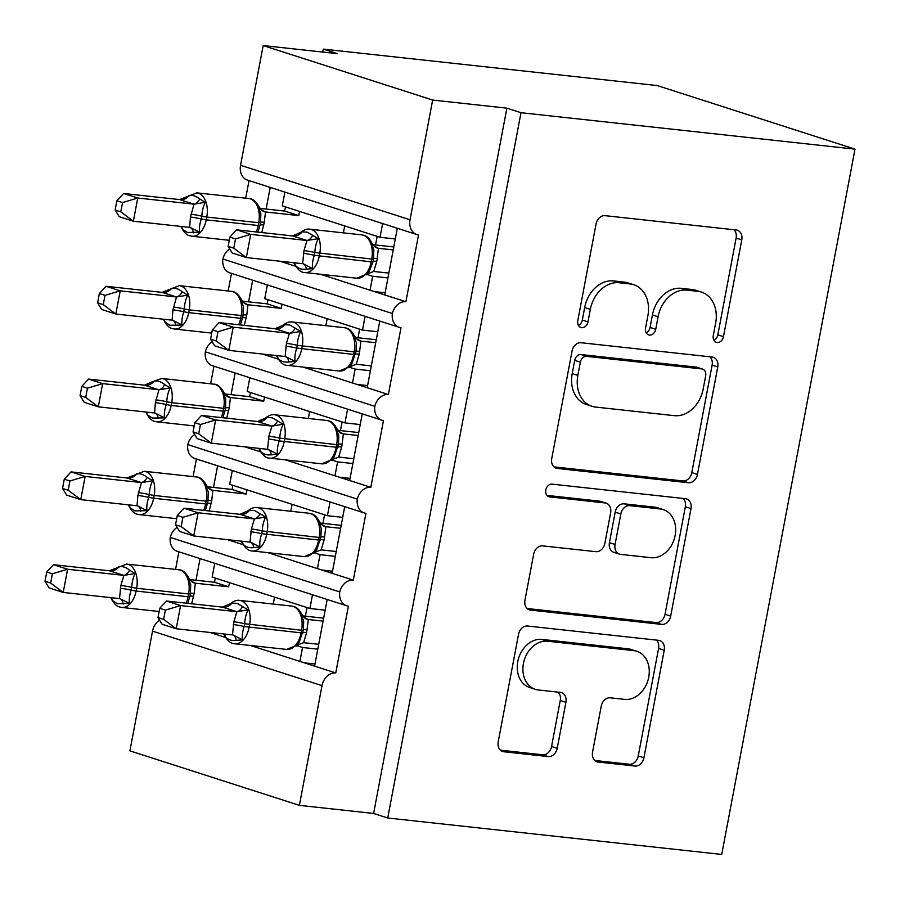<?xml version="1.0" encoding="UTF-8"?>
<svg xmlns="http://www.w3.org/2000/svg" width="900" height="900" viewBox="0 0 900 900"><rect width="100%" height="100%" fill="white"/><g stroke="black" fill="none" stroke-linecap="round" stroke-linejoin="round"><path stroke-width="1.35" d="M717.176 342.484A6.525 5.085 107.8 0 0 723.476 336.656L741.769 239.873A9.315 7.268 107.8 0 0 737.336 230.209A9.315 7.268 107.8 0 0 736.2 229.972L605.07 215.662A9.315 7.268 107.8 0 0 596.059 223.976L577.778 320.76A6.525 5.085 107.8 0 0 580.871 327.532A6.525 5.085 107.8 0 0 581.67 327.701A6.525 5.085 107.8 0 0 587.97 321.874L590.344 309.353A29.812 23.265 107.8 0 1 619.155 282.746L630.09 283.939A29.812 23.265 107.8 0 1 633.701 284.704A29.812 23.265 107.8 0 1 647.899 315.63L645.525 328.151A6.525 5.085 107.8 0 0 648.63 334.924A6.525 5.085 107.8 0 0 649.418 335.093A6.525 5.085 107.8 0 0 655.729 329.265L658.091 316.744A29.812 23.265 107.8 0 1 686.914 290.137L697.837 291.33A29.812 23.265 107.8 0 1 701.46 292.095A29.812 23.265 107.8 0 1 715.646 323.021L713.284 335.554A6.525 5.085 107.8 0 0 716.389 342.315A6.525 5.085 107.8 0 0 717.176 342.484M713.936 340.245A6.525 5.085 107.8 0 0 717.829 334.845L736.121 238.061A9.315 7.268 107.8 0 0 733.916 229.725M578.43 325.451A6.525 5.085 107.8 0 0 582.322 320.062L584.685 307.53L590.344 309.353M646.178 332.843A6.525 5.085 107.8 0 0 650.081 327.454L652.444 314.933L658.091 316.744M592.56 752.13A9.315 7.268 107.8 0 0 596.992 761.794A9.315 7.268 107.8 0 0 598.117 762.03L634.916 766.046A9.315 7.268 107.8 0 0 643.916 757.732L664.234 650.25A9.315 7.268 107.8 0 0 659.79 640.586A9.315 7.268 107.8 0 0 658.665 640.339L527.524 626.029A9.315 7.268 107.8 0 0 518.524 634.342L498.206 741.836A9.315 7.268 107.8 0 0 502.639 751.5A9.315 7.268 107.8 0 0 503.775 751.736L548.212 756.585A9.315 7.268 107.8 0 0 557.224 748.271L565.92 702.27A9.315 7.268 107.8 0 0 561.476 692.606A9.315 7.268 107.8 0 0 560.351 692.37L538.312 689.962A24.919 19.451 107.8 0 1 535.286 689.321A24.919 19.451 107.8 0 1 523.856 661.545A24.919 19.451 107.8 0 1 547.515 641.227L633.847 650.644A24.919 19.451 107.8 0 1 636.874 651.296A24.919 19.451 107.8 0 1 648.315 679.072A24.919 19.451 107.8 0 1 624.645 699.379L610.256 697.815A9.315 7.268 107.8 0 0 601.245 706.129L592.56 752.13M416.812 234.54L247.331 180.045A14.231 11.115 107.8 0 1 240.559 165.274L263.183 45.562L337.399 53.663L323.28 49.117L657.27 85.567L855 149.141L520.999 112.703L506.88 108.157L432.652 100.058L410.04 219.769A14.231 11.115 107.8 0 0 416.812 234.54A14.231 11.115 107.8 0 0 418.534 234.911L405.911 301.725L384.728 294.919L397.316 228.274M855 149.141L721.732 854.438L387.731 817.999L520.999 112.703M688.444 482.749A9.315 7.268 107.8 0 0 697.444 474.435L717.761 366.952A9.315 7.268 107.8 0 0 713.329 357.289A9.315 7.268 107.8 0 0 712.192 357.041L581.051 342.731A9.315 7.268 107.8 0 0 572.051 351.056L551.745 458.539A9.315 7.268 107.8 0 0 556.178 468.202A9.315 7.268 107.8 0 0 557.303 468.439L688.444 482.749L682.796 480.938A9.315 7.268 107.8 0 0 691.796 472.624L712.114 365.13A9.315 7.268 107.8 0 0 709.898 356.794M690.998 508.601L670.68 616.084A9.315 7.268 107.8 0 1 661.68 624.398L530.539 610.087A9.315 7.268 107.8 0 1 529.414 609.851A9.315 7.268 107.8 0 1 524.97 600.188L533.666 554.186A9.315 7.268 107.8 0 1 542.678 545.873L595.856 551.678A9.315 7.268 107.8 0 0 604.867 543.364L610.627 512.842A9.315 7.268 107.8 0 0 606.195 503.179A9.315 7.268 107.8 0 0 605.07 502.942L549.697 496.901A6.525 5.085 107.8 0 1 548.91 496.733A6.525 5.085 107.8 0 1 545.918 489.465A6.525 5.085 107.8 0 1 552.105 484.144L685.429 498.69A9.315 7.268 107.8 0 1 686.565 498.938A9.315 7.268 107.8 0 1 690.998 508.601L685.339 506.779L665.033 614.273L670.68 616.084M200.07 558.608L195.986 580.241M178.886 551.801L175.556 569.408M214.763 563.332L212.164 577.08L309.892 608.501L312.491 594.754M325.159 610.166L309.892 608.501M327.184 599.479L314.584 666.124L335.767 672.93L348.401 606.116A14.231 11.115 107.8 0 1 346.669 605.745A14.231 11.115 107.8 0 1 339.739 591.908A14.231 11.115 -72.2 0 1 353.306 580.129L332.123 573.322L344.711 506.678M217.609 465.806L213.514 487.44M196.425 459L193.095 476.606M232.29 470.531L229.691 484.279L327.431 515.7L330.03 501.952M342.697 517.365L327.431 515.7M362.25 413.876L349.661 480.521L370.845 487.327A14.231 11.115 -72.2 0 0 357.277 499.106A14.231 11.115 107.8 0 0 364.207 512.944A14.231 11.115 107.8 0 0 365.929 513.315L353.306 580.129M235.136 373.005L231.053 394.639M213.953 366.199L210.634 383.805M249.829 377.73L247.23 391.466L344.97 422.899L347.558 409.151M360.225 424.564L344.97 422.899M379.789 321.075L367.189 387.72L388.373 394.526A14.231 11.115 -72.2 0 0 374.816 406.305A14.231 11.115 107.8 0 0 381.735 420.142A14.231 11.115 107.8 0 0 383.468 420.514L370.845 487.327M252.675 280.204L248.591 301.838M231.491 273.386L228.161 290.993M267.368 284.929L264.769 298.665L362.498 330.098L365.096 316.35M377.764 331.762L362.498 330.098M405.911 301.725A14.231 11.115 -72.2 0 0 392.344 313.504A14.231 11.115 107.8 0 0 399.274 327.341A14.231 11.115 107.8 0 0 401.006 327.713L388.373 394.526M250.335 645.457L299.902 661.399L302.524 647.482L296.707 645.604M209.812 632.43L225.596 637.504M267.863 552.656L317.43 568.597L320.062 554.681L314.235 552.803M227.351 539.629L243.135 544.702M285.401 459.855L334.969 475.796L337.601 461.88L331.774 460.001M244.879 446.827L260.662 451.901M302.94 367.054L352.507 382.995L355.14 369.067L349.312 367.2M262.418 354.026L278.201 359.1M270.214 187.403L266.119 209.036M249.03 180.585L245.7 198.191M284.895 192.127L282.308 205.864L380.036 237.296L382.635 223.549M395.303 238.961L380.036 237.296M320.468 274.252L370.035 290.194L372.668 276.266L366.84 274.399M279.956 261.225L295.74 266.299M387.731 817.999L373.613 813.454L299.385 805.354L129.915 750.859L152.528 631.148A14.231 11.115 -72.2 0 1 159.581 620.168M339.739 591.908L170.269 537.413A14.231 11.115 107.8 0 0 177.188 551.25L346.669 605.745M170.269 537.413A14.231 11.115 -72.2 0 1 177.12 527.355M357.277 499.106L187.796 444.611A14.231 11.115 107.8 0 0 194.726 458.449L364.207 512.944M187.796 444.611A14.231 11.115 -72.2 0 1 194.648 434.554M374.816 406.305L205.335 351.81A14.231 11.115 107.8 0 0 212.265 365.647L381.735 420.142M205.335 351.81A14.231 11.115 -72.2 0 1 212.186 341.752M392.344 313.504L222.874 259.009A14.231 11.115 107.8 0 0 229.792 272.846L399.274 327.341M222.874 259.009A14.231 11.115 -72.2 0 1 229.725 248.951M299.385 805.354L322.009 685.643A14.231 11.115 -72.2 0 1 335.767 672.93M373.613 813.454L506.88 108.157M317.79 649.148L302.524 647.482M335.329 556.346L320.062 554.681M352.868 463.545L337.601 461.88M370.406 370.733L355.14 369.067M370.035 290.194L384.728 294.919M387.934 277.931L372.668 276.266M263.183 45.562L432.652 100.058M322.718 52.054L323.28 49.117M352.507 382.995L367.189 387.72M334.969 475.796L349.661 480.521M317.43 568.597L332.123 573.322M299.902 661.399L314.584 666.124M385.132 292.781L374.501 291.623M367.594 385.582L356.963 384.424M350.055 478.384L339.424 477.225M332.527 571.196L321.896 570.026M314.989 663.998L304.358 662.839M701.46 292.095L695.812 290.284A29.812 23.265 107.8 0 0 692.19 289.519L697.837 291.33M652.444 314.933A29.812 23.265 107.8 0 1 681.266 288.326L692.19 289.519M633.701 284.704L628.054 282.892A29.812 23.265 107.8 0 0 624.442 282.116L630.09 283.939M584.685 307.53A29.812 23.265 107.8 0 1 613.508 280.924L624.442 282.116M553.95 466.875L682.796 480.938M705.668 375.851A6.525 5.085 107.8 0 0 702.562 369.09A6.525 5.085 107.8 0 0 701.775 368.921L586.665 356.366A6.525 5.085 107.8 0 0 580.354 362.183L577.856 375.39A29.812 23.265 107.8 0 0 592.043 406.316A29.812 23.265 107.8 0 0 595.665 407.081L674.347 415.665A29.812 23.265 107.8 0 0 703.17 389.07L705.668 375.851M702.562 369.09L696.915 367.279A6.525 5.085 107.8 0 0 696.116 367.11L701.775 368.921M592.043 406.316L586.395 404.505A29.812 23.265 107.8 0 1 572.209 373.579L574.706 360.371A6.525 5.085 107.8 0 1 581.006 354.544L696.116 367.11M527.186 608.524L656.033 622.586A9.315 7.268 107.8 0 0 665.033 614.273M606.195 503.179L600.548 501.368A9.315 7.268 107.8 0 0 599.411 501.12L546.964 495.405M651.049 557.696A24.919 19.451 107.8 0 0 674.707 537.379A24.919 19.451 107.8 0 0 663.278 509.603A24.919 19.451 107.8 0 0 660.251 508.961L629.831 505.642A9.315 7.268 107.8 0 0 620.831 513.956L615.06 544.477A9.315 7.268 107.8 0 0 619.492 554.141A9.315 7.268 107.8 0 0 620.629 554.377L651.049 557.696M663.278 509.603L657.63 507.791A24.919 19.451 107.8 0 0 654.604 507.15L660.251 508.961M619.492 554.141L613.845 552.319A9.315 7.268 107.8 0 1 609.413 542.655L615.184 512.145A9.315 7.268 107.8 0 1 624.184 503.831L654.604 507.15M685.339 506.779A9.315 7.268 107.8 0 0 683.134 498.442M636.874 651.296L631.226 649.474A24.919 19.451 107.8 0 0 628.2 648.832L633.847 650.644M535.286 689.321L529.639 687.499A24.919 19.451 107.8 0 1 518.209 659.722A24.919 19.451 107.8 0 1 541.868 639.416L628.2 648.832M500.411 750.173L542.565 754.774A9.315 7.268 107.8 0 0 551.576 746.46L560.261 700.459A9.315 7.268 107.8 0 0 558.056 692.123M594.765 760.466L629.258 764.235A9.315 7.268 107.8 0 0 638.269 755.921L658.575 648.428A9.315 7.268 107.8 0 0 656.37 640.091M373.826 249.773L371.678 244.496L371.993 243.157C369.495 238.534 366.795 235.924 363.904 235.316L361.777 234.866A20.407 12.6 -83.8 0 1 363.33 235.192A20.407 12.6 -83.8 0 1 371.711 259.054L373.545 259.031L373.826 249.773M300.623 232.987L302.141 231.862L307.316 232.189L318.274 238.669C316.26 242.516 315.113 247.129 314.831 252.506L314.303 255.296C312.593 260.449 312.03 264.881 312.615 268.594L306.326 269.201C301.95 269.764 298.418 268.627 295.729 265.793L294.649 264.251C297.866 269.854 301.264 272.621 304.864 272.554L356.827 278.224A20.407 12.6 -83.8 0 0 371.183 261.844L371.711 259.054L314.831 252.506A10.44 1.035 10.7 0 0 303.986 250.583L307.012 240.491L292.556 235.924L300.397 232.526C303.896 229.77 307.035 228.667 309.825 229.196A20.407 12.6 96.2 0 1 311.377 229.523A20.407 12.6 96.2 0 1 319.759 253.384L319.23 256.174A20.407 12.6 96.2 0 1 304.864 272.554M229.882 237.094L228.127 246.364L233.775 248.175L235.519 238.905L229.882 237.094L236.599 229.815L292.556 235.924M236.599 229.815L250.729 234.36L306.686 240.458M235.519 238.905L250.729 234.36L246.341 257.558L302.625 263.7L303.986 250.583M233.775 248.175L246.341 257.558L232.222 253.013L228.127 246.364M388.845 273.105L373.748 271.463L366.03 274.421L369.259 271.384M393.784 246.96L372.848 244.676M375.007 246.938L378.473 248.299L376.774 261.371L373.748 271.463M393.233 249.907L378.473 248.299M356.827 278.224L366.03 274.421M371.678 244.496L378.135 248.254M318.274 238.669L307.012 240.491M312.615 268.594L303.322 263.846M187.639 196.661L189.146 195.536C192.465 194.85 195.998 195.986 199.744 198.945L205.29 202.331C203.276 206.179 202.129 210.791 201.847 216.18L201.319 218.959C199.609 224.111 199.046 228.555 199.631 232.268L187.414 232.459L182.745 229.455L180.81 226.406M179.572 199.586L123.615 193.477L137.745 198.023L133.358 221.22L189.641 227.374L190.474 217.035L194.029 204.154L179.572 199.586L196.83 192.859A20.407 12.6 96.2 0 1 198.394 193.196A20.407 12.6 96.2 0 1 206.764 217.058L258.727 222.727A20.407 12.6 -83.8 0 0 250.346 198.866A20.407 12.6 -83.8 0 0 248.794 198.529L196.83 192.859M120.78 211.849L133.358 221.22L119.239 216.686L115.144 210.026L120.78 211.849L122.535 202.579L116.888 200.756L115.144 210.026M122.535 202.579L137.745 198.023L193.691 204.131M299.588 211.421L298.8 215.595L284.681 211.061L259.864 208.35M262.024 210.611L265.489 211.961L264.319 222.255L261.799 232.56M298.8 215.595L265.489 211.961M284.681 211.061L285.469 206.888M191.002 214.256A10.44 1.035 -169.3 0 1 201.847 216.18L206.764 217.058L206.246 219.836L258.199 225.506L258.727 222.727L260.561 222.694L260.843 213.435L258.694 208.159L259.009 206.831C255.791 201.229 252.394 198.461 248.794 198.529M265.151 211.916L258.694 208.159M199.631 232.268L190.339 227.52M194.029 204.154L205.29 202.331M123.615 193.477L116.888 200.756M170.1 289.463L171.619 288.338C174.938 287.651 178.47 288.787 182.216 291.746L187.751 295.132C185.737 298.98 184.59 303.604 184.309 308.981L183.78 311.771C182.07 316.924 181.507 321.356 182.093 325.069L169.886 325.26L165.206 322.256L163.271 319.207M162.034 292.387L106.087 286.29L120.206 290.824L115.819 314.032L172.114 320.175L172.946 309.836L176.501 296.966L162.034 292.387L179.303 285.671A20.407 12.6 96.2 0 1 180.855 285.998A20.407 12.6 96.2 0 1 189.236 309.859L241.189 315.529A20.407 12.6 -83.8 0 0 232.808 291.668A20.407 12.6 -83.8 0 0 231.255 291.33L179.303 285.671M103.252 304.65L115.819 314.032L101.7 309.488L97.605 302.827L103.252 304.65L104.996 295.38L99.36 293.558L97.605 302.827M104.996 295.38L120.206 290.824L176.164 296.933M282.06 304.234L281.273 308.396L267.142 303.863L242.325 301.151M244.485 303.412L247.95 304.762L246.78 315.056L244.271 325.361M281.273 308.396L247.95 304.762M267.142 303.863L267.93 299.689M243.315 306.236L241.155 300.96L241.47 299.632C238.264 294.03 234.855 291.262 231.255 291.33M247.612 304.718L241.155 300.96M182.093 325.069L172.8 320.321M176.501 296.966L187.751 295.132M106.087 286.29L99.36 293.558M152.561 382.264L154.08 381.139C157.399 380.452 160.931 381.589 164.678 384.548L170.213 387.934C168.199 391.781 167.051 396.405 166.77 401.782L166.241 404.572C164.542 409.725 163.98 414.157 164.565 417.87L152.347 418.061L147.667 415.069L145.744 412.009M144.506 385.189L88.549 379.091L102.668 383.625L98.291 406.834L154.575 412.976L155.407 402.649L158.963 389.767L144.506 385.189L152.336 381.791M85.714 397.451L98.291 406.834L84.161 402.289L80.066 395.629L85.714 397.451L87.469 388.181L81.821 386.359L80.066 395.629M87.469 388.181L102.668 383.625L158.625 389.734M264.521 397.035L263.734 401.197L249.604 396.664L224.797 393.952M226.958 396.214L230.411 397.564L229.252 407.858L226.732 418.162M263.734 401.197L230.411 397.564M249.604 396.664L250.403 392.49M225.776 399.037L223.627 393.761L223.931 392.434C220.725 386.831 217.316 384.064 213.716 384.142A20.407 12.6 -83.8 0 1 215.28 384.469A20.407 12.6 -83.8 0 1 223.65 408.33L225.495 408.296L225.776 399.049M230.085 397.519L223.627 393.761M164.565 417.87L155.261 413.123M158.963 389.767L170.213 387.934M88.549 379.091L81.821 386.359M135.034 475.065L136.541 473.94C139.86 473.254 143.392 474.39 147.139 477.349L152.685 480.735C150.671 484.582 149.524 489.206 149.231 494.584L148.714 497.374C147.004 502.526 146.441 506.959 147.026 510.671L134.809 510.863L130.14 507.87L128.205 504.81M126.968 477.99L71.01 471.892L85.14 476.426L80.752 499.635L137.036 505.777L137.869 495.45L141.424 482.569L126.968 477.99L144.225 471.274A20.407 12.6 96.2 0 1 145.789 471.6A20.407 12.6 96.2 0 1 154.159 495.461L206.123 501.131A20.407 12.6 -83.8 0 0 197.741 477.27A20.407 12.6 -83.8 0 0 196.189 476.944L144.225 471.274M68.175 490.252L80.752 499.635L66.623 495.09L62.539 488.441L68.175 490.252L69.93 480.983L64.282 479.171L62.539 488.441M69.93 480.983L85.14 476.426L141.086 482.535M246.982 489.836L246.195 494.01L232.076 489.465L207.259 486.754M209.419 489.015L212.884 490.365L211.714 500.659L209.194 510.975M246.195 494.01L212.884 490.365M232.076 489.465L232.864 485.291M138.398 492.66A10.44 1.035 -169.3 0 1 149.231 494.584L154.159 495.461L153.641 498.251L205.594 503.91L206.123 501.131L207.956 501.109L208.237 491.85L206.089 486.562L206.404 485.235C203.186 479.632 199.789 476.865 196.189 476.944M212.546 490.32L206.089 486.562M147.026 510.671L137.734 505.924M141.424 482.569L152.685 480.735M71.01 471.892L64.282 479.171M117.495 567.866L119.014 566.741C122.332 566.055 125.865 567.191 129.611 570.15L135.146 573.548C133.132 577.395 131.985 582.008 131.704 587.385L131.175 590.175C129.465 595.327 128.903 599.76 129.487 603.472L117.27 603.675L112.601 600.671L110.666 597.611M109.429 570.803L53.471 564.694L67.601 569.239L63.214 592.436L119.509 598.579L120.859 585.461L123.885 575.37L109.429 570.803L126.698 564.075A20.407 12.6 96.2 0 1 128.25 564.401A20.407 12.6 96.2 0 1 136.631 588.262L188.584 593.933A20.407 12.6 -83.8 0 0 180.203 570.071A20.407 12.6 -83.8 0 0 178.65 569.745L126.698 564.075M50.648 583.054L63.214 592.436L49.095 587.891L45 581.242L50.648 583.054L52.391 573.784L46.755 571.972L45 581.242M52.391 573.784L67.601 569.239L123.559 575.336M229.455 582.637L228.656 586.811L214.537 582.266L189.72 579.555M191.88 581.816L195.345 583.178L194.175 593.46L191.666 603.776M228.656 586.811L195.345 583.178M214.537 582.266L215.325 578.092M120.859 585.461A10.44 1.035 -169.3 0 1 131.704 587.385L136.631 588.262L136.102 591.053L188.055 596.722L188.584 593.933L190.417 593.91L190.699 584.651L188.55 579.375L188.865 578.036C185.659 572.434 182.25 569.678 178.65 569.745M195.007 583.133L188.55 579.375M129.487 603.472L120.195 598.725M123.885 575.37L135.146 573.548M53.471 564.694L46.755 571.972M356.299 342.574L354.15 337.298L354.454 335.959C351.956 331.335 349.267 328.725 346.376 328.118L344.239 327.668A20.407 12.6 -83.8 0 1 345.803 327.994A20.407 12.6 -83.8 0 1 354.173 351.855L356.017 351.832L356.299 342.574M283.084 325.789L284.602 324.675L289.777 324.99L300.735 331.47C298.721 335.317 297.574 339.93 297.293 345.308L296.764 348.098C295.054 353.25 294.502 357.683 295.088 361.395L288.787 362.002C284.411 362.565 280.879 361.44 278.19 358.594L277.121 357.053C280.327 362.655 283.736 365.423 287.336 365.355L339.289 371.025A20.407 12.6 -83.8 0 0 353.644 354.645L354.173 351.855L297.293 345.308A10.44 1.035 10.7 0 0 286.459 343.384L289.485 333.293L275.029 328.725L282.859 325.327C286.358 322.582 289.496 321.469 292.286 321.998A20.407 12.6 96.2 0 1 293.839 322.335A20.407 12.6 96.2 0 1 302.22 346.185L301.691 348.975A20.407 12.6 96.2 0 1 287.336 365.355M212.344 329.895L210.589 339.165L216.236 340.976L217.991 331.706L212.344 329.895L219.071 322.616L275.029 328.725M219.071 322.616L233.19 327.161L289.147 333.259M217.991 331.706L233.19 327.161L228.803 350.359L285.097 356.512L286.459 343.384M216.236 340.976L228.803 350.359L214.684 345.814L210.589 339.165M371.317 365.906L356.22 364.264L348.491 367.223L351.72 364.185L355.928 351.709M376.256 339.761L355.309 337.478M357.469 339.739L360.934 341.1L359.246 354.173L356.22 364.264M375.694 342.709L360.934 341.1M339.289 371.025L348.491 367.223M354.15 337.298L360.608 341.055M300.735 331.47L289.485 333.293M295.088 361.395L285.784 356.647M338.76 435.375L336.611 430.099L336.926 428.76C334.418 424.147 331.729 421.526 328.838 420.919L326.711 420.469A20.407 12.6 -83.8 0 1 328.264 420.806A20.407 12.6 -83.8 0 1 336.634 444.656L338.479 444.634L338.76 435.375M265.545 418.59L267.064 417.476L272.25 417.803L283.207 424.271C281.194 428.119 280.046 432.731 279.754 438.12L279.236 440.899C277.526 446.051 276.964 450.484 277.549 454.207L271.249 454.804C266.873 455.377 263.34 454.241 260.662 451.395L259.582 449.865C262.789 455.456 266.197 458.224 269.798 458.156L321.75 463.826A20.407 12.6 -83.8 0 0 336.116 447.446L336.634 444.656L279.754 438.12A10.44 1.035 10.7 0 0 268.92 436.185L271.946 426.094L257.49 421.526L265.331 418.129C268.819 415.384 271.969 414.27 274.748 414.799A20.407 12.6 96.2 0 1 276.311 415.136A20.407 12.6 96.2 0 1 284.681 438.986L284.153 441.776A20.407 12.6 96.2 0 1 269.798 458.156M194.805 422.696L193.061 431.966L198.697 433.777L200.453 424.507L194.805 422.696L201.532 415.418L257.49 421.526M201.532 415.418L215.651 419.963L271.609 426.06M200.453 424.507L215.651 419.963L211.275 443.16L267.559 449.314L268.92 436.185M198.697 433.777L211.275 443.16L197.145 438.615L193.061 431.966M353.779 458.707L338.681 457.065L330.952 460.035L334.181 456.986L338.389 444.51M358.718 432.574L337.781 430.29M339.941 432.551L343.395 433.901L341.707 446.974L338.681 457.065M358.166 435.51L343.395 433.901M321.75 463.826L330.952 460.035M336.611 430.099L343.069 433.856M283.207 424.271L271.946 426.094M277.549 454.207L268.245 449.449M321.221 528.176L319.072 522.9L319.387 521.561C316.89 516.949 314.19 514.327 311.299 513.731L309.173 513.27A20.407 12.6 -83.8 0 1 310.725 513.608A20.407 12.6 -83.8 0 1 319.106 537.457L320.94 537.435L321.221 528.176M248.018 511.391L249.536 510.277L254.711 510.604L265.669 517.072C263.655 520.92 262.507 525.533 262.226 530.921L261.697 533.7C259.988 538.852 259.425 543.285 260.01 547.009L253.721 547.605C249.345 548.179 245.812 547.043 243.124 544.196L242.044 542.666C245.261 548.257 248.659 551.025 252.259 550.957L304.223 556.627A20.407 12.6 -83.8 0 0 318.577 540.248L319.106 537.457L262.226 530.921A10.44 1.035 10.7 0 0 251.381 528.998L254.407 518.895L239.951 514.327L247.792 510.93C251.291 508.185 254.43 507.071 257.22 507.6A20.407 12.6 96.2 0 1 258.773 507.938A20.407 12.6 96.2 0 1 267.142 531.788L266.625 534.577A20.407 12.6 96.2 0 1 252.259 550.957M177.278 515.498L175.523 524.767L181.159 526.579L182.914 517.309L177.278 515.498L183.994 508.219L239.951 514.327M183.994 508.219L198.124 512.764L254.081 518.873M182.914 517.309L198.124 512.764L193.736 535.961L250.02 542.115L251.381 528.998M181.159 526.579L193.736 535.961L179.618 531.416L175.523 524.767M336.24 551.509L321.142 549.877L313.425 552.836L316.642 549.788L320.85 537.311M341.179 525.375L320.243 523.091M322.402 525.352L325.868 526.702L324.169 539.775L321.142 549.877M340.627 528.311L325.868 526.702M304.223 556.627L313.425 552.836M319.072 522.9L325.53 526.658M265.669 517.072L254.407 518.895M260.01 547.009L250.718 542.25M303.694 620.977L301.545 615.701L301.849 614.363C299.351 609.75 296.662 607.129 293.771 606.533L291.634 606.071A20.407 12.6 -83.8 0 1 293.197 606.409A20.407 12.6 -83.8 0 1 301.567 630.259L303.401 630.236L303.694 620.977M230.479 604.192L231.998 603.079L237.172 603.405L248.13 609.874C246.116 613.721 244.969 618.334 244.688 623.722L244.159 626.501C242.449 631.654 241.898 636.086 242.471 639.81L236.183 640.406C231.806 640.98 228.274 639.844 225.585 636.998L224.516 635.467C227.722 641.059 231.131 643.826 234.731 643.759L286.684 649.429A20.407 12.6 -83.8 0 0 301.039 633.049L301.567 630.259L244.688 623.722A10.44 1.035 10.7 0 0 233.854 621.799L236.88 611.696L222.412 607.129L230.254 603.731C233.752 600.986 236.891 599.873 239.681 600.401A20.407 12.6 96.2 0 1 241.234 600.739A20.407 12.6 96.2 0 1 249.615 624.6L249.086 627.379A20.407 12.6 96.2 0 1 234.731 643.759M159.739 608.299L157.984 617.569L163.631 619.38L165.375 610.11L159.739 608.299L166.466 601.02L222.412 607.129M166.466 601.02L180.585 605.565L236.542 611.674M165.375 610.11L180.585 605.565L176.197 628.762L232.493 634.916L233.854 621.799M163.631 619.38L176.197 628.762L162.079 624.229L157.984 617.569M318.713 644.31L303.615 642.679L295.886 645.637L299.115 642.589L303.311 630.113M323.651 618.176L302.704 615.893M304.864 618.154L308.329 619.504L306.641 632.576L303.615 642.679M323.089 621.113L308.329 619.504M286.684 649.429L295.886 645.637M301.545 615.701L308.002 619.459M248.13 609.874L236.88 611.696M242.471 639.81L233.179 635.051M717.829 334.845L723.476 336.656M582.322 320.062L587.97 321.874M650.081 327.454L655.729 329.265M152.528 631.148L322.009 685.643M240.559 165.274L410.04 219.769M377.156 236.374L375.536 244.969M359.629 329.175L357.998 337.77M342.09 421.976L340.47 430.582M324.551 514.778L322.931 523.384M307.024 607.579L305.392 616.185M681.266 288.326L686.914 290.137M613.508 280.924L619.155 282.746M736.121 238.061L741.769 239.873M555.12 467.741L557.303 468.439M712.114 365.13L717.761 366.952M691.796 472.624L697.444 474.435M581.006 354.544L586.665 356.366M574.706 360.371L580.354 362.183M572.209 373.579L577.856 375.39M656.033 622.586L661.68 624.398M528.345 609.39L530.539 610.087M599.411 501.12L605.07 502.942M548.168 496.406L549.697 496.901M624.184 503.831L629.831 505.642M615.184 512.145L620.831 513.956M609.413 542.655L615.06 544.477M541.868 639.416L547.515 641.227M560.261 700.459L565.92 702.27M551.576 746.46L557.224 748.271M542.565 754.774L548.212 756.585M501.581 751.039L503.775 751.736M658.575 648.428L664.234 650.25M638.269 755.921L643.916 757.732M629.258 764.235L634.916 766.046M595.935 761.332L598.117 762.03M373.455 258.907L373.016 261.81L371.183 261.844L314.303 255.296A10.44 1.035 10.7 0 0 303.469 253.373M377.303 258.581A10.44 1.035 10.7 0 0 373.646 258.446M376.774 261.371A10.44 1.035 10.7 0 0 373.129 261.236M375.874 247.489L375.874 247.489A10.44 9.709 115.3 0 0 378.405 248.265M306.517 240.424A10.44 5.827 104.5 0 0 312.739 235.271M292.624 235.946A10.44 9.709 115.3 0 0 302.141 231.862M306.326 269.201A10.44 5.827 104.5 0 0 303.019 263.779M295.729 265.793A10.44 9.709 115.3 0 0 294.233 262.778M190.474 217.035A10.44 1.035 -169.3 0 1 201.319 218.959L206.246 219.836A20.407 12.6 96.2 0 1 191.88 236.216L229.275 240.3M256.241 231.953A20.407 12.6 -83.8 0 0 258.199 225.506L260.032 225.484L260.561 222.694M259.942 225.36L257.906 232.132M265.421 211.928A10.44 9.709 -64.7 0 1 262.89 211.162L262.89 211.162M260.145 224.899A10.44 1.035 -169.3 0 1 263.79 225.034M260.662 222.12A10.44 1.035 -169.3 0 1 264.319 222.255M181.249 226.451A10.44 9.709 -64.7 0 1 182.745 229.455M190.035 227.441A10.44 5.827 -75.5 0 1 193.343 232.864M189.146 195.536A10.44 9.709 -64.7 0 1 179.64 199.62M199.744 198.945A10.44 5.827 -75.5 0 1 193.534 204.086M173.475 307.058A10.44 1.035 -169.3 0 1 184.309 308.981L189.236 309.859L188.708 312.637L240.66 318.308L241.189 315.529L243.023 315.495L243.304 306.236M172.946 309.836A10.44 1.035 -169.3 0 1 183.78 311.771L188.708 312.637A20.407 12.6 96.2 0 1 174.352 329.017L211.736 333.101M238.703 324.754A20.407 12.6 -83.8 0 0 240.66 318.308L242.505 318.285L243.023 315.495M242.415 318.161L240.368 324.945M247.882 304.729A10.44 9.709 -64.7 0 1 245.351 303.964L245.351 303.964M242.606 317.7A10.44 1.035 -169.3 0 1 246.251 317.835M243.135 314.921A10.44 1.035 -169.3 0 1 246.78 315.056M163.71 319.252A10.44 9.709 -64.7 0 1 165.206 322.256M172.496 320.254A10.44 5.827 -75.5 0 1 175.804 325.665M171.619 288.338A10.44 9.709 -64.7 0 1 162.101 292.421M182.216 291.746A10.44 5.827 -75.5 0 1 175.995 296.887M152.336 381.803L161.764 378.473A20.407 12.6 96.2 0 1 163.316 378.799A20.407 12.6 96.2 0 1 171.697 402.66L223.65 408.33L223.132 411.109L171.169 405.439A20.407 12.6 96.2 0 1 156.814 421.819L194.197 425.902M221.164 417.555A20.407 12.6 -83.8 0 0 223.132 411.109L224.966 411.086L225.495 408.296M155.936 399.859A10.44 1.035 -169.3 0 1 166.77 401.782L171.697 402.66L171.169 405.439L166.241 404.572A10.44 1.035 -169.3 0 0 155.407 402.649M224.876 410.963L222.829 417.746M230.344 397.541A10.44 9.709 -64.7 0 1 227.812 396.765L227.812 396.765M225.079 410.501A10.44 1.035 -169.3 0 1 228.724 410.647M225.596 407.723A10.44 1.035 -169.3 0 1 229.252 407.858M146.183 412.054A10.44 9.709 -64.7 0 1 147.667 415.069M154.958 413.055A10.44 5.827 -75.5 0 1 158.265 418.466M154.08 381.139A10.44 9.709 -64.7 0 1 144.574 385.223M164.678 384.548A10.44 5.827 -75.5 0 1 158.468 389.689M137.869 495.45A10.44 1.035 -169.3 0 1 148.714 497.374L153.641 498.251A20.407 12.6 96.2 0 1 139.275 514.62L176.67 518.704M203.636 510.368A20.407 12.6 -83.8 0 0 205.594 503.91L207.428 503.887L207.956 501.109M207.338 503.764L205.301 510.548M212.816 490.343A10.44 9.709 -64.7 0 1 210.285 489.566L210.285 489.566M207.54 503.314A10.44 1.035 -169.3 0 1 211.185 503.449M208.058 500.524A10.44 1.035 -169.3 0 1 211.714 500.659M128.644 504.855A10.44 9.709 -64.7 0 1 130.14 507.87M137.43 505.856A10.44 5.827 -75.5 0 1 140.737 511.279M136.541 473.94A10.44 9.709 -64.7 0 1 127.035 478.024M147.139 477.349A10.44 5.827 -75.5 0 1 140.929 482.49M120.341 588.251A10.44 1.035 -169.3 0 1 131.175 590.175L136.102 591.053A20.407 12.6 96.2 0 1 121.736 607.433L159.131 611.505M186.097 603.169A20.407 12.6 -83.8 0 0 188.055 596.722L189.9 596.689L190.417 593.91M189.81 596.565L187.763 603.349M195.278 583.144A10.44 9.709 -64.7 0 1 192.746 582.367L192.746 582.367M190.001 596.115A10.44 1.035 -169.3 0 1 193.646 596.25M190.519 593.325A10.44 1.035 -169.3 0 1 194.175 593.46M111.105 597.656A10.44 9.709 -64.7 0 1 112.601 600.671M119.891 598.658A10.44 5.827 -75.5 0 1 123.199 604.08M119.014 566.741A10.44 9.709 -64.7 0 1 109.496 570.825M129.611 570.15A10.44 5.827 -75.5 0 1 123.39 575.303M285.93 346.174A10.44 1.035 10.7 0 1 296.764 348.098L355.489 354.611M359.764 351.382A10.44 1.035 10.7 0 0 356.119 351.248M359.246 354.173A10.44 1.035 10.7 0 0 355.59 354.037M358.335 340.29L358.335 340.29A10.44 9.709 115.3 0 0 360.866 341.066M288.99 333.225A10.44 5.827 104.5 0 0 295.2 328.072M275.085 328.748A10.44 9.709 115.3 0 0 284.602 324.675M288.787 362.002A10.44 5.827 104.5 0 0 285.48 356.58M278.19 358.594A10.44 9.709 115.3 0 0 276.705 355.579M268.391 438.975A10.44 1.035 10.7 0 1 279.236 440.899L337.95 447.412M342.236 444.195A10.44 1.035 10.7 0 0 338.58 444.049M341.707 446.974A10.44 1.035 10.7 0 0 338.062 446.839M340.796 433.091L340.796 433.103A10.44 9.709 115.3 0 0 343.339 433.868M271.451 426.026A10.44 5.827 104.5 0 0 277.661 420.874M257.558 421.56A10.44 9.709 115.3 0 0 267.064 417.476M271.249 454.804A10.44 5.827 104.5 0 0 267.941 449.381M260.662 451.395A10.44 9.709 115.3 0 0 259.166 448.391M250.864 531.776A10.44 1.035 10.7 0 1 261.697 533.7L320.411 540.214M324.697 536.996A10.44 1.035 10.7 0 0 321.041 536.861M324.169 539.775A10.44 1.035 10.7 0 0 320.524 539.64M323.269 525.904L323.269 525.904A10.44 9.709 115.3 0 0 325.8 526.669M253.912 518.827A10.44 5.827 104.5 0 0 260.134 513.686M240.019 514.361A10.44 9.709 115.3 0 0 249.536 510.277M253.721 547.605A10.44 5.827 104.5 0 0 250.414 542.183M243.124 544.196A10.44 9.709 115.3 0 0 241.627 541.192M233.325 624.577A10.44 1.035 10.7 0 1 244.159 626.501L302.884 633.026M307.159 629.798A10.44 1.035 10.7 0 0 303.514 629.663M306.641 632.576A10.44 1.035 10.7 0 0 302.985 632.441M305.73 618.705L305.73 618.705A10.44 9.709 115.3 0 0 308.261 619.47M236.374 611.629A10.44 5.827 104.5 0 0 242.595 606.488M222.48 607.163A10.44 9.709 115.3 0 0 231.998 603.079M236.183 640.406A10.44 5.827 104.5 0 0 232.875 634.984M225.585 636.998A10.44 9.709 115.3 0 0 224.089 633.994M344.7 225.934L343.395 232.852M327.161 318.735L325.856 325.665M309.634 411.536L308.317 418.466M292.095 504.338L290.79 511.267M274.556 597.139L273.251 604.069M309.825 229.196L361.777 234.866M369.259 271.373L373.016 261.81M374.94 246.893L371.993 243.157M366.244 274.894L367.864 273.713M294.649 264.251L293.794 262.733M191.88 236.216L189.754 235.766C186.862 235.159 184.162 232.549 181.665 227.925M261.956 210.555L259.009 206.831M174.352 329.017L172.215 328.567C169.324 327.96 166.635 325.35 164.138 320.726M244.417 303.368L241.47 299.632M156.814 421.819L154.676 421.369C151.785 420.761 149.096 418.151 146.599 413.527M161.764 378.473L213.716 384.142M226.879 396.169L223.931 392.434M139.275 514.62L137.149 514.17C134.257 513.562 131.558 510.952 129.06 506.329M209.351 488.97L206.404 485.235M121.736 607.433L119.61 606.971C116.719 606.364 114.03 603.754 111.521 599.13M191.812 581.771L188.865 578.036M292.286 321.998L344.239 327.668M357.401 339.694L354.454 335.959M348.705 367.695L350.325 366.514M277.121 357.053L276.255 355.534M274.748 414.799L326.711 420.469M339.874 432.495L336.926 428.76M331.178 460.496L332.786 459.315M259.582 449.865L258.727 448.335M257.22 507.6L309.173 513.27M322.335 525.296L319.387 521.561M313.639 553.298L315.259 552.116M242.044 542.666L241.189 541.136M239.681 600.401L291.634 606.071M304.796 618.097L301.849 614.363M296.1 646.099L297.72 644.918M224.516 635.467L223.65 633.938"/></g></svg>
